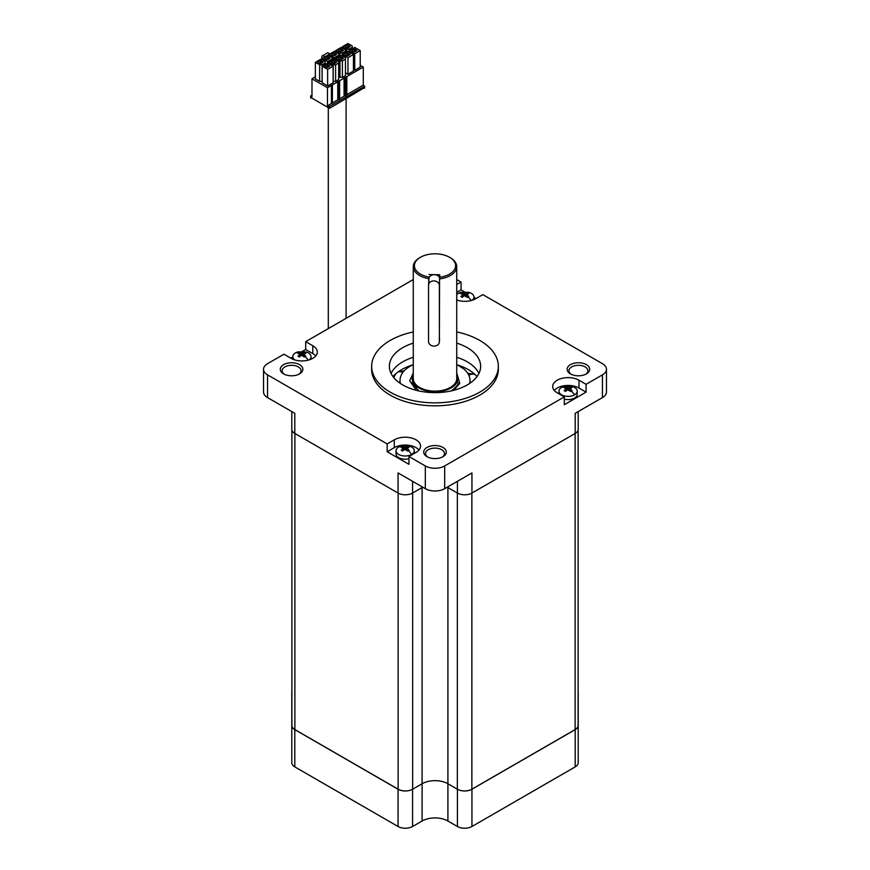 <?xml version="1.0" encoding="UTF-8"?>
<svg xmlns="http://www.w3.org/2000/svg" width="870" height="870" viewBox="0 0 870 870"><rect width="100%" height="100%" fill="white"/><g stroke="black" fill="none" stroke-linecap="round" stroke-linejoin="round"><path stroke-width="1.3" d="M477.032 376.547A47.154 27.22 0 0 0 475.629 375.079L474.911 374.394A47.154 27.22 0 0 0 468.343 369.641A47.154 27.22 0 0 0 464.091 367.466A47.154 27.22 0 0 0 459.86 365.759L459.273 365.53A9.124 3.839 109.1 0 0 459.132 365.465A9.124 3.839 109.1 0 0 458.327 365.4M412.587 364.943A47.154 27.22 0 0 0 405.909 367.466A47.154 27.22 0 0 0 398.221 371.86L397.372 372.48A47.154 27.22 0 0 0 392.968 376.547M458.316 365.226A47.154 27.22 0 0 0 457.413 364.943M456.728 364.617A34.985 20.195 180 0 1 459.741 366.172A34.985 20.195 180 0 1 469.985 380.451A34.985 20.195 180 0 1 469.593 383.474M400.407 383.474A34.985 20.195 180 0 1 400.015 380.451A34.985 20.195 180 0 1 413.272 364.617M304.435 356.994L305.859 356.167L303.815 353.916A14.801 8.537 -60 0 1 305.859 353.253L304.435 352.426A14.801 8.537 120 0 0 302.39 353.1L298.66 352.807L297.964 353.253L300.009 354.471A14.801 8.537 -60 0 0 297.964 356.167L299.378 356.994A14.801 8.537 -60 0 1 301.422 355.297L304.435 356.994M300.009 353.916L300.009 356.417M294.723 359.908A9.124 5.263 180 0 1 292.788 356.656A9.124 5.263 180 0 1 295.452 352.926A9.124 5.263 180 0 1 298.04 351.882L305.772 351.882A9.124 5.263 180 0 1 308.361 352.926A9.124 5.263 180 0 1 311.036 356.656A9.124 5.263 180 0 1 309.089 359.908M303.815 356.417L303.815 353.916M300.705 355.841L300.204 354.558M299.943 353.894L299.378 352.426M303.119 355.841L303.608 354.558M303.869 353.894L304.435 352.426M575.19 766.894A10.266 5.927 0 0 0 578.202 762.696L578.202 725.439A10.266 5.927 180 0 1 575.19 729.636L471.942 789.242A10.266 5.927 180 0 1 457.424 789.242L447.909 783.75A18.248 10.538 0 0 0 422.091 783.75A18.248 10.538 180 0 1 447.909 783.75L447.909 821.008L457.424 826.5A10.266 5.927 0 0 0 471.942 826.5L575.19 766.894L575.19 729.636M422.091 821.008L422.091 783.75L412.576 789.242A10.266 5.927 180 0 1 398.058 789.242L294.81 729.636A10.266 5.927 180 0 1 291.798 725.439L291.798 762.696A10.266 5.927 0 0 0 294.81 766.894L398.058 826.5A10.266 5.927 0 0 0 412.576 826.5L422.091 821.008A18.248 10.538 180 0 1 447.909 821.008M578.115 690.421A10.266 5.927 180 0 1 578.202 691.171A10.266 5.927 180 0 1 578.115 691.911M578.115 724.699A10.266 5.927 180 0 1 578.202 725.439L578.202 691.171M291.885 691.911A10.266 5.927 180 0 1 291.798 691.171L291.798 725.439A10.266 5.927 180 0 1 291.885 724.699M291.798 691.171A10.266 5.927 180 0 1 291.885 690.421M574.548 394.839A9.124 5.263 180 0 1 561.639 394.839A9.124 5.263 180 0 1 558.964 391.119A9.124 5.263 180 0 1 561.639 387.389A9.124 5.263 180 0 1 564.228 386.345L571.96 386.345A9.124 5.263 180 0 1 574.548 387.389A9.124 5.263 180 0 1 577.212 391.119A9.124 5.263 180 0 1 574.548 394.839A14.833 8.559 -120 0 0 571.34 391.021L572.036 390.63L569.991 388.379A14.801 8.537 -60 0 1 572.036 387.715L570.622 386.9A14.801 8.537 120 0 0 568.578 387.563L564.837 387.27L564.141 387.715L566.185 388.944A14.801 8.537 -60 0 0 564.141 390.63L565.565 391.456A14.801 8.537 -60 0 1 567.61 389.76L570.622 391.456L571.34 391.021M566.185 388.379L566.185 390.88M577.212 391.119L577.212 394.327A9.124 5.263 180 0 1 564.304 399.123M569.991 390.88L569.991 388.379M566.881 390.304L566.392 389.02M566.131 388.357L565.565 386.9M569.295 390.304L569.796 389.02M570.057 388.357L570.622 386.9M467.375 297.377L468.799 296.561L466.755 294.31A14.801 8.537 -60 0 1 468.799 293.647L467.375 292.82A14.801 8.537 120 0 0 465.33 293.484L461.6 293.201L460.893 293.647L462.949 294.865A14.801 8.537 -60 0 0 460.893 296.561L462.318 297.377A14.801 8.537 -60 0 1 464.362 295.691L467.375 297.377M462.949 294.31L462.949 296.811M457.663 300.302A9.124 5.263 180 0 1 456.728 299.454M456.728 294.636A9.124 5.263 180 0 1 458.392 293.32A9.124 5.263 180 0 1 460.98 292.276L468.712 292.276A9.124 5.263 180 0 1 471.301 293.32A9.124 5.263 180 0 1 473.976 297.051A9.124 5.263 180 0 1 472.029 300.302M466.755 296.811L466.755 294.31M463.645 296.235L463.144 294.952M462.883 294.277L462.318 292.82M466.059 296.235L466.548 294.952M466.809 294.277L467.375 292.82M428.54 285.208L428.54 341.562A5.416 4.426 -176.1 0 0 433.804 346.097A5.416 4.426 -176.1 0 0 439.361 342.051A5.416 4.426 -176.1 0 0 439.372 341.801L439.372 285.458A5.416 4.426 -176.1 0 0 434.108 280.912A5.416 4.426 -176.1 0 0 428.551 284.958A5.416 4.426 -176.1 0 0 428.54 285.208M439.611 278.03A5.416 4.426 -176.1 0 0 433.815 274.67A5.416 4.426 -176.1 0 0 428.975 278.704A5.416 4.426 -176.1 0 0 428.975 278.955M456.728 331.948A63.336 36.562 180 0 1 479.783 340.431A63.336 36.562 180 0 1 498.336 366.292A63.336 36.562 180 0 1 459.24 400.069A63.336 36.562 180 0 1 390.217 392.142A63.336 36.562 180 0 1 371.664 366.292A63.336 36.562 180 0 1 413.272 331.948M498.336 366.292L498.336 369.271A63.336 36.562 180 0 1 459.24 403.049A63.336 36.562 180 0 1 390.217 395.132A63.336 36.562 180 0 1 371.664 369.271L371.664 366.292M283.598 373.882L283.598 373.882A11.288 6.525 180 0 1 283.598 364.66A11.288 6.525 180 0 1 299.574 364.66A11.288 6.525 180 0 1 299.574 373.882A11.288 6.525 180 0 1 283.598 373.882M298.867 374.252A9.472 5.47 0 0 0 301.053 370.761A9.472 5.47 0 0 0 298.279 366.901A9.472 5.47 0 0 0 287.959 365.715A9.472 5.47 0 0 0 282.119 370.761A9.472 5.47 0 0 0 284.294 374.252M570.426 373.882L570.426 373.882A11.288 6.525 180 0 1 570.426 364.66A11.288 6.525 180 0 1 586.402 364.66A11.288 6.525 180 0 1 586.402 373.882A11.288 6.525 180 0 1 570.426 373.882M585.706 374.252A9.472 5.47 0 0 0 587.881 370.761A9.472 5.47 0 0 0 585.108 366.901A9.472 5.47 0 0 0 574.798 365.715A9.472 5.47 0 0 0 568.947 370.761A9.472 5.47 0 0 0 571.133 374.252M427.018 456.685L427.018 456.685A11.288 6.525 180 0 1 427.018 447.463A11.288 6.525 180 0 1 442.982 447.463A11.288 6.525 180 0 1 442.982 456.685A11.288 6.525 180 0 1 427.018 456.685M442.286 457.054A9.472 5.47 0 0 0 444.472 453.564A9.472 5.47 0 0 0 441.699 449.703A9.472 5.47 0 0 0 431.379 448.518A9.472 5.47 0 0 0 425.528 453.564A9.472 5.47 0 0 0 427.714 457.054M413.272 279.553L305.696 341.66L312.798 345.749A15.399 8.896 180 0 1 317.311 352.035A15.399 8.896 180 0 1 307.806 360.256A15.399 8.896 180 0 1 291.015 358.331L283.924 354.231L267.547 363.682A13.692 7.906 0 0 0 263.534 369.271A13.692 7.906 0 0 0 267.547 374.861L387.161 443.917L394.262 439.828A15.399 8.896 180 0 1 411.042 437.893A15.399 8.896 180 0 1 420.558 446.114A15.399 8.896 180 0 1 416.045 452.4L408.943 456.5L425.321 465.95A13.692 7.906 0 0 0 444.679 465.95L564.304 396.894L557.202 392.794A15.399 8.896 180 0 1 552.689 386.508A15.399 8.896 180 0 1 562.194 378.287A15.399 8.896 180 0 1 578.985 380.212L586.075 384.312L602.453 374.861A13.692 7.906 0 0 0 606.466 369.271A13.692 7.906 0 0 0 602.453 363.682L482.839 294.625L475.738 298.714A15.399 8.896 180 0 1 456.728 299.987M456.728 343.128A45.631 26.339 180 0 1 467.266 347.663A45.631 26.339 180 0 1 480.631 366.292A45.631 26.339 180 0 1 452.465 390.63A45.631 26.339 180 0 1 402.734 384.921A45.631 26.339 180 0 1 389.368 366.292A45.631 26.339 180 0 1 413.272 343.128M478.946 373.371A45.631 26.339 0 0 0 467.266 361.822A45.631 26.339 0 0 0 456.728 357.287M413.272 357.287A45.631 26.339 0 0 0 391.054 373.371M456.728 284.544L461.056 282.043L456.728 279.553M461.056 282.043L461.056 289.873L456.728 292.363M461.056 289.873L464.341 291.765M473.976 297.333L476.053 298.53M457.424 481.317L457.424 493.051A10.266 5.927 180 0 1 457.348 493.007L447.909 487.559A18.248 10.538 0 0 0 447.245 487.2A18.248 10.538 180 0 1 447.909 487.559L457.424 493.051A10.266 5.927 0 0 0 471.942 493.051L575.19 433.445L575.19 413.326L602.453 397.59A13.692 7.906 0 0 0 606.466 392L606.466 369.271M586.075 384.312L586.075 392.142L564.304 404.713L564.304 396.894M291.798 411.586L291.798 429.258A10.266 5.927 0 0 0 294.81 433.445L398.058 493.051L398.058 472.932L425.321 488.679A13.692 7.906 0 0 0 444.679 488.679L471.942 472.932L471.942 493.051M586.075 392.142L578.985 388.042A15.399 8.896 0 0 0 554.266 390.412M408.943 456.5L408.943 464.319L387.161 451.747L387.161 443.917M263.534 369.271L263.534 392A13.692 7.906 0 0 0 267.547 397.59L294.81 413.326L294.81 433.445M418.981 450.018A15.399 8.896 0 0 0 394.262 447.648L387.161 451.747M290.7 358.146L292.788 356.939M302.412 351.371L305.696 349.479L305.696 341.66M315.734 355.95A15.399 8.896 0 0 0 312.798 353.579L305.696 349.479M575.19 433.445A10.266 5.927 0 0 0 578.202 429.258L578.202 411.586M291.885 429.997L291.885 725.395A10.266 5.927 180 0 0 294.887 729.593L398.134 789.199A10.266 5.927 180 0 0 412.652 789.199L422.091 783.75L422.091 487.559A18.248 10.538 180 0 1 422.755 487.2A18.248 10.538 0 0 0 422.091 487.559L412.652 493.007A10.266 5.927 180 0 1 412.576 493.051L422.091 487.559L422.091 486.819M398.058 493.051A10.266 5.927 0 0 0 412.576 493.051L412.576 481.317M578.115 429.997L578.115 725.395A10.266 5.927 180 0 1 575.113 729.593L471.866 789.199A10.266 5.927 180 0 1 457.348 789.199L447.909 783.75L447.909 486.819M456.728 374.578A22.816 13.17 180 0 1 457.816 378.591A22.816 13.17 180 0 1 443.733 390.76A22.816 13.17 180 0 1 418.872 387.9A22.816 13.17 180 0 1 412.184 378.591A22.816 13.17 180 0 1 413.272 374.578M428.758 282.021L428.758 278.65A21.728 12.55 180 0 1 419.634 275.507A21.728 12.55 180 0 1 413.272 266.633L413.272 378.591A21.728 12.55 0 0 0 419.634 387.454A21.728 12.55 0 0 0 443.319 390.173A21.728 12.55 0 0 0 456.728 378.591L456.728 266.633A21.728 12.55 180 0 1 439.578 278.9L439.361 342.051M428.975 278.835L428.801 277.03A20.586 11.886 180 0 1 420.438 274.104A20.586 11.886 180 0 1 420.438 257.292A20.586 11.886 180 0 1 449.562 257.292L450.366 257.759A21.728 12.55 180 0 1 456.728 266.633M428.801 277.03L428.758 278.65M413.272 266.633A21.728 12.55 180 0 1 419.634 257.759L420.438 257.292M439.578 278.9L439.796 274.779L428.975 274.528M450.366 257.759L449.562 257.292A20.586 11.886 180 0 1 454.792 268.982A20.586 11.886 180 0 1 439.633 277.28M411.608 454.455A9.124 5.263 180 0 1 398.699 454.455A9.124 5.263 180 0 1 396.024 450.725A9.124 5.263 180 0 1 398.699 446.995A9.124 5.263 180 0 1 401.287 445.951L409.02 445.951A9.124 5.263 180 0 1 411.608 446.995A9.124 5.263 180 0 1 414.283 450.725A9.124 5.263 180 0 1 411.608 454.455A14.833 8.559 -120 0 0 408.4 450.638L409.107 450.247L407.051 447.985A14.801 8.537 -60 0 1 409.107 447.321L407.682 446.506A14.801 8.537 120 0 0 405.637 447.169L401.907 446.875L401.2 447.321L403.245 448.55A14.801 8.537 -60 0 0 401.2 450.247L402.625 451.062A14.801 8.537 -60 0 1 404.67 449.366L407.682 451.062L408.4 450.638M403.245 447.985L403.245 450.486M408.943 458.729A9.124 5.263 180 0 1 398.699 457.663A9.124 5.263 180 0 1 396.024 453.933L396.024 450.725M407.051 450.486L407.051 447.985M403.941 449.91L403.452 448.626M403.191 447.963L402.625 446.506M406.355 449.91L406.855 448.626M407.116 447.963L407.682 446.506M311.982 95.004L310.655 95.939L311.982 96.874L311.982 78.8L315.364 76.843M311.982 78.8L327.468 87.74L327.468 105.814L329.567 106.466L364.41 86.347L363.279 85.129L363.279 67.066L360.213 65.293M364.41 87.652L329.567 108.326L310.851 97.516M354.732 70.329L354.732 53.744L349.251 50.58L354.732 47.415L360.213 50.58L360.213 67.153L354.732 70.329L353.437 69.578M347.956 74.233L347.956 57.659L342.465 54.495L347.956 51.319L353.437 54.495L353.437 71.068L347.956 74.233L345.455 72.797M335.689 59.889L335.689 58.399L341.181 55.234L345.455 57.703L345.455 75.679L342.388 77.452L338.68 76.701M328.914 63.804L328.914 62.314L334.406 59.149L338.68 61.618L338.68 79.594L335.613 81.367L333.112 81.312M327.631 63.064L333.112 66.229L333.112 82.802L327.631 85.967L322.139 82.802L322.139 66.229L327.631 63.064L327.631 61.574L322.139 58.399L322.139 59.889M322.063 81.367L319.638 81.367L315.364 78.898L315.364 62.314L320.856 59.149L325.13 61.618L325.13 63.01L322.063 64.782L322.139 81.312M363.279 67.066L327.468 87.74M327.468 105.814L331.416 103.53L331.416 85.456M346.836 94.634L363.279 85.129M349.251 50.58L349.251 52.069M360.213 50.58L354.732 53.744M346.749 52.026L346.749 49.133L342.465 46.665L342.465 48.154M352.23 48.85L352.23 47.361L349.164 49.133L349.164 52.026M342.465 46.665L347.956 43.5L352.23 45.969L352.23 47.361M342.465 54.495L342.465 55.984M353.437 54.495L347.956 57.659M339.974 55.93L339.974 53.048L335.689 50.58L335.689 52.069M345.455 52.765L345.455 51.276L342.388 53.048L342.388 55.93M335.689 50.58L341.181 47.415L345.455 49.884L345.455 51.276M345.455 59.106L342.388 60.867L342.388 77.452M339.974 77.452L339.974 60.867L335.689 58.399M334.406 59.149L334.406 57.659L328.914 54.495L328.914 55.984M339.887 55.984L339.887 54.495L334.406 57.659M322.139 58.399L334.406 51.319L339.887 54.495M338.68 63.01L335.613 64.782L335.613 81.367M333.199 81.367L333.199 64.782L328.914 62.314M333.112 59.889L333.112 58.399L327.631 61.574M327.631 55.234L333.112 58.399M327.631 85.967L327.631 69.393L322.139 66.229M333.112 66.229L327.631 69.393M319.638 81.367L319.638 64.782L315.364 62.314M325.13 64.5L325.13 63.01M339.615 98.799L344.085 96.222L344.085 78.148M332.394 102.965L337.756 99.876L337.756 81.802M329.882 53.929L327.794 52.722L322.955 55.517L325.043 56.724M321.824 59.704L321.824 56.169L322.955 55.517M331.416 103.53L332.231 103.062M346.662 94.732L345.945 95.232M345.053 95.743L345.781 95.243M344.89 95.754L344.085 96.222M339.441 98.897L338.724 99.397M338.56 99.408L337.756 99.876M327.229 64.5L329.882 66.044L327.305 67.534L325.293 66.555L324.64 65.989L327.229 64.5L327.229 67.479M347.554 44.946L350.219 46.48L347.63 47.97L346.423 47.458L344.966 46.436L347.554 44.946L347.554 47.926M340.779 48.85L343.433 50.395L340.855 51.885L338.843 50.906L338.191 50.34L340.779 48.85L340.779 51.841M334.004 52.765L336.657 54.299L334.08 55.8L332.068 54.821L331.416 54.255L334.004 52.765L334.004 55.745M327.229 56.68L329.882 58.214L327.305 59.704L326.098 59.193L324.64 58.17L327.229 56.68L327.229 59.66M320.454 60.595L323.107 62.129L320.53 63.619L319.323 63.108L317.865 62.085L320.454 60.595L320.454 63.575M354.329 48.85L356.994 50.395L354.405 51.885L353.198 51.373L351.741 50.34L354.329 48.85L354.329 51.841M347.554 52.765L350.219 54.299L347.63 55.8L345.618 54.821L344.966 54.255L347.554 52.765L347.554 55.745M340.779 56.68L343.433 58.214L340.855 59.704L339.648 59.193L338.191 58.17L340.779 56.68L340.779 59.66M334.004 60.595L336.657 62.129L334.08 63.619L332.873 63.108L331.416 62.085L334.004 60.595L334.004 63.575M349.164 49.133L346.749 49.133M342.388 53.048L339.974 53.048M342.388 60.867L339.974 60.867M335.613 64.782L333.199 64.782M322.063 64.782L319.638 64.782M328.033 64.967L328.033 67.229M348.359 45.414L348.359 47.665M341.584 49.318L341.584 51.58M334.809 53.233L334.809 55.495M328.033 57.148L328.033 59.399M321.258 61.052L321.258 63.314M355.134 49.318L355.134 51.58M348.359 53.233L348.359 55.495M341.584 57.148L341.584 59.399M334.809 61.052L334.809 63.314M328.197 64.88L328.197 67.207M348.522 45.316L348.522 47.643M341.747 49.231L341.747 51.558M334.972 53.135L334.972 55.473M328.197 57.05L328.197 59.377M321.421 60.965L321.421 63.292M355.297 49.231L355.297 51.558M348.522 53.135L348.522 55.473M341.747 57.05L341.747 59.377M334.972 60.965L334.972 63.292M328.838 65.435L328.838 66.827M349.164 45.871L349.164 47.274M342.388 49.786L342.388 51.189M335.613 53.701L335.613 55.093M328.838 57.616L328.838 59.008M322.063 61.52L322.063 62.923M355.939 49.786L355.939 51.189M349.164 53.701L349.164 55.093M342.388 57.616L342.388 59.008M335.613 61.52L335.613 62.923M475.281 374.709A9.124 6.362 133.5 0 0 468.778 375.198M397.797 372.142A9.124 5.883 53.4 0 1 402.832 372.512M453.661 390.325L459.784 383.442L456.728 372.936M413.272 372.936L409.683 380.777L416.338 390.325M308.208 360.158A14.833 8.559 -120 0 0 305.163 356.559M298.66 352.807A14.833 8.559 -120 0 0 295.452 352.926M301.422 355.297L301.422 353.1M302.39 355.297L302.39 353.1M471.942 789.242L471.942 826.5M457.424 789.242L457.424 826.5M412.576 789.242L412.576 826.5M398.058 789.242L398.058 826.5M294.81 729.636L294.81 766.894M564.837 387.27A14.833 8.559 -120 0 0 561.639 387.389M567.61 389.76L567.61 387.563M568.578 389.76L568.578 387.563M471.148 300.541A14.833 8.559 -120 0 0 468.093 296.953M461.6 293.201A14.833 8.559 -120 0 0 458.392 293.32M464.362 295.691L464.362 293.484M465.33 295.691L465.33 293.484M439.578 338.734L439.372 341.801M439.372 285.458L439.578 282.391M602.453 374.861L602.453 397.59M444.679 465.95L444.679 488.679M578.985 388.042L578.985 380.212M425.321 465.95L425.321 488.679M267.547 374.861L267.547 397.59M394.262 447.648L394.262 439.828M312.798 353.579L312.798 345.749M294.81 413.326L294.81 425.06M294.887 729.593L294.887 433.488M398.134 789.199L398.134 493.105M412.652 789.199L412.652 493.007M457.348 789.199L457.348 493.007M471.866 789.199L471.866 493.105M575.113 729.593L575.113 433.488M401.907 446.875A14.833 8.559 -120 0 0 398.699 446.995M404.67 449.366L404.67 447.169M405.637 449.366L405.637 447.169M310.851 98.082L310.851 96.222M328.599 106.466L328.599 108.326M329.567 108.326L329.567 106.466M364.41 88.207L364.41 86.347M457.761 365.117L463.569 368.793M467.701 373.284L474.759 374.252M393.762 377.569L395.806 373.763M457.816 382.495C458.925 383.67 456.88 386.378 451.704 390.63L451.193 390.924M469.985 380.451L469.985 383.202M398.286 371.816L404.202 370.87M398.123 381.81L400.015 382.887M400.015 380.451L400.015 383.202M418.807 390.924L412.184 382.495M311.036 356.656L311.036 359.201M292.788 356.656L292.788 359.201M300.204 356.243L300.204 354.166M303.608 356.243L303.608 354.166M558.964 391.119L558.964 393.805M566.392 390.706L566.392 388.629M569.796 390.706L569.796 388.629M473.976 297.051L473.976 299.595M463.144 296.637L463.144 294.56M466.548 296.637L466.548 294.56M428.551 284.958L428.975 278.704M414.283 450.725L414.283 453.422M403.452 450.312L403.452 448.246M406.855 450.312L406.855 448.246M328.305 328.61L328.305 108.152M346.097 318.333L346.097 98.778M310.655 97.799L310.655 95.939M364.606 87.924L364.606 86.065M332.394 103.291L332.394 85.227M346.836 94.96L346.836 76.886M345.053 95.983L345.053 77.919M339.615 99.126L339.615 81.062M338.724 99.637L338.724 81.573M345.945 95.472L345.945 77.408"/></g></svg>
